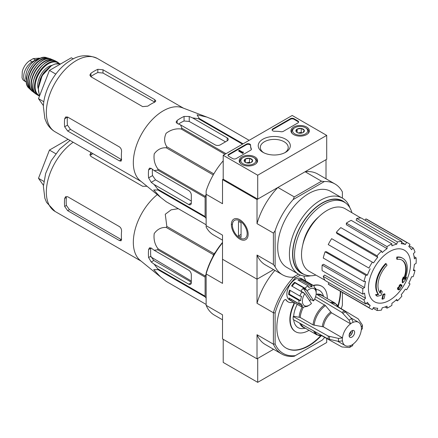 <?xml version="1.0" encoding="UTF-8"?>
<svg xmlns="http://www.w3.org/2000/svg" width="438" height="438" viewBox="0 0 438 438"><rect width="100%" height="100%" fill="white"/><g stroke="black" fill="none" stroke-linecap="round" stroke-linejoin="round"><path stroke-width="0.66" d="M257.708 175.216L223.21 155.304L292.201 115.473L326.699 135.386L257.708 175.216L257.708 199.115L223.21 179.202L223.21 155.304M306.638 127.053A9.193 5.311 180 0 1 309.332 130.874A9.193 5.311 180 0 1 300.134 136.114A9.193 5.311 180 0 1 290.941 130.874A9.193 5.311 180 0 1 296.564 125.914A9.193 5.311 180 0 1 306.638 127.053M254.894 156.924A9.193 5.311 180 0 1 257.588 160.746A9.193 5.311 180 0 1 248.395 165.986A9.193 5.311 180 0 1 239.197 160.746A9.193 5.311 180 0 1 244.82 155.786A9.193 5.311 180 0 1 254.894 156.924M285.609 139.191A16.047 9.264 180 0 1 285.609 152.293A16.047 9.264 180 0 1 262.92 152.293A16.047 9.264 180 0 1 262.92 139.191A16.047 9.264 180 0 1 285.609 139.191M236.148 158.589A2.442 1.407 180 0 1 232.698 158.589L228.735 156.3A2.442 1.407 180 0 1 228.017 155.304A2.442 1.407 180 0 1 228.735 154.307L246.402 144.102A2.442 1.407 180 0 1 249.063 143.801A2.442 1.407 180 0 1 250.569 145.098A2.442 1.407 180 0 1 250.569 145.12A24.391 14.082 180 0 0 250.563 145.345A24.391 14.082 180 0 0 251.33 148.849A2.442 1.407 180 0 1 251.407 149.194A2.442 1.407 180 0 1 250.689 150.19L236.148 158.589M283.348 131.334A2.442 1.407 180 0 1 281.021 131.707A24.391 14.082 180 0 0 274.571 131.263A2.442 1.407 180 0 1 272.091 129.856A2.442 1.407 180 0 1 272.808 128.86L290.476 118.66A2.442 1.407 180 0 1 293.925 118.66L297.895 120.948A2.442 1.407 180 0 1 298.606 121.945A2.442 1.407 180 0 1 297.895 122.941L283.348 131.334M257.708 199.115L326.699 159.284L326.699 135.386M263.709 152.72A13.956 8.059 180 0 1 260.309 147.447A13.956 8.059 180 0 1 268.921 140.001A13.956 8.059 180 0 1 284.136 141.748A13.956 8.059 180 0 1 288.22 147.447A13.956 8.059 180 0 1 284.82 152.72M228.072 155.599A2.442 1.407 180 0 1 228.735 154.904L246.402 144.704A2.442 1.407 180 0 1 249.003 144.381A2.442 1.407 180 0 1 250.563 145.624M251.352 149.495A2.442 1.407 180 0 0 251.33 149.446A24.391 14.082 180 0 1 250.563 145.942L250.563 145.345M243.221 152.512L243.221 153.114L242.701 153.409L243.304 151.964L242.548 152.128L239.252 150.223L238.737 150.524L242.701 152.813M243.304 151.964L243.221 152.616M242.701 153.409L238.737 151.121L238.737 150.524M272.146 130.157A2.442 1.407 180 0 1 272.808 129.456L290.476 119.256A2.442 1.407 180 0 1 293.925 119.256L297.895 121.545A2.442 1.407 180 0 1 298.552 122.246M244.311 161.31A4.227 2.436 180 0 1 245.406 158.956A4.227 2.436 180 0 1 249.485 158.326A4.227 2.436 180 0 1 252.474 160.051L251.379 162.405A4.227 2.436 180 0 1 247.3 163.035A4.227 2.436 180 0 1 245.406 162.405A4.227 2.436 180 0 1 244.311 161.31L245.406 158.956L249.485 158.326L252.474 160.051A4.227 2.436 180 0 1 251.379 162.405M254.429 157.992L253.739 157.592A7.561 4.364 180 0 1 253.739 163.768A7.561 4.364 180 0 1 243.046 163.768A7.561 4.364 180 0 1 243.046 157.592A7.561 4.364 180 0 1 253.739 157.592L254.429 157.992A8.536 4.928 180 0 1 256.931 161.474A8.536 4.928 180 0 1 256.164 163.522M240.626 163.522A8.536 4.928 180 0 1 239.854 161.474A8.536 4.928 180 0 1 242.356 157.992L243.046 157.592M246.495 162.859A3.657 2.113 180 0 1 247.448 162.624L246.304 162.799M250.394 162.826L249.485 162.306L247.448 162.624A3.657 2.113 180 0 1 250.295 162.859M249.485 162.306L249.485 158.326M245.406 162.367L245.406 158.956M296.055 131.438A4.227 2.436 180 0 1 297.15 129.084A4.227 2.436 180 0 1 301.229 128.449A4.227 2.436 180 0 1 304.218 130.174L303.123 132.533A4.227 2.436 180 0 1 299.045 133.163A4.227 2.436 180 0 1 297.15 132.533A4.227 2.436 180 0 1 296.055 131.438L297.15 129.084L301.229 128.449L304.218 130.174A4.227 2.436 180 0 1 303.123 132.533M306.173 128.12L305.483 127.721A7.561 4.364 180 0 1 305.483 133.891A7.561 4.364 180 0 1 294.79 133.891A7.561 4.364 180 0 1 294.79 127.721A7.561 4.364 180 0 1 305.483 127.721L306.173 128.12A8.536 4.928 180 0 1 308.675 131.603A8.536 4.928 180 0 1 307.903 133.645M292.365 133.645A8.536 4.928 180 0 1 291.599 131.603A8.536 4.928 180 0 1 294.101 128.12L294.79 127.721M298.234 132.982A3.657 2.113 180 0 1 299.187 132.747L298.043 132.928M302.132 132.955L301.229 132.435L299.187 132.747A3.657 2.113 180 0 1 302.034 132.982M301.229 132.435L301.229 128.449M297.15 132.495L297.15 129.084M223.21 339.324L223.21 362.423L257.708 382.341L326.699 342.511L326.699 338.47M275.124 343.989L273.4 344.18L273.4 312.754L275.124 312.946L275.124 343.989A51.224 29.57 -60 0 0 295.316 355.645L294.287 356.242A52.44 30.277 -60 0 1 281.678 353.97A52.44 30.277 -60 0 1 273.4 344.18L257.018 334.72L257.018 358.837L273.564 349.283L257.708 358.437L257.708 382.341M160.554 197.308L140.22 180.735A42.316 24.435 -60 0 1 133.502 166.259A42.316 24.435 -60 0 1 149.095 123.111A42.316 24.435 -60 0 1 182.356 107.753L206.867 117.083L197.105 114.816L199.252 118.512A47.32 27.32 -60 0 0 198.447 118.725L192.589 117.904L189.238 116.486L184.064 116.442A45.541 26.291 120 0 0 177.16 120.423L176.092 122.093L177.16 123.456L180.516 124.874L181.934 128.257A47.32 27.32 -60 0 0 181.129 128.975C175.753 128.345 170.743 129.785 166.111 133.294C163.911 138.211 164.146 142.7 166.829 146.763A47.32 27.32 -60 0 0 166.237 147.787C161.436 147.486 157.434 149.506 154.236 153.842C153.47 159.591 154.718 164.666 157.981 169.068A47.32 27.32 -60 0 0 157.768 170.119L154.127 170.579L151.219 168.389L149.5 168.143L148.597 169.906A45.541 26.291 120 0 0 148.597 177.872L151.219 182.328L154.127 184.524L157.768 189.189A47.32 27.32 -60 0 0 157.981 189.993L153.705 189.972L160.554 197.303L166.237 201.737A47.32 27.32 -60 0 0 166.533 201.913L206.139 224.782L166.237 201.737M213.552 119.788A47.32 27.32 -60 0 1 213.848 119.952L249.145 140.33L213.552 119.788L206.867 117.083M154.127 184.524L188.718 204.491A3.657 2.113 -120 0 0 190.546 204.677A3.657 2.113 -120 0 0 191.307 203.002L191.307 195.036A3.657 2.113 -120 0 0 188.718 190.552L154.127 170.579M191.307 201.069L155.534 179.843L152.539 175.594A40 23.094 120 0 1 152.408 169.282M206.139 218.485L205.318 217.325A47.32 27.32 -60 0 1 205.104 216.52L205.104 197.45A47.32 27.32 -60 0 1 205.318 196.394L206.139 194.286M232.381 224.24A41.073 23.712 -60 0 1 231.379 224.59M242.51 144.162L198.447 118.725M243.095 143.823L199.252 118.512M225.992 153.694L181.934 128.257M224.973 154.286L181.129 128.975M205.318 217.325L157.981 189.993M205.104 216.52L157.768 189.189M205.104 197.45L157.768 170.119M205.318 196.394L157.981 169.068M213.257 174.932L166.237 147.787M213.848 173.908L166.829 146.763M180.516 124.874L215.107 144.847A3.657 2.113 0 0 0 220.281 144.847L227.18 140.866A3.657 2.113 0 0 0 228.253 139.372A3.657 2.113 0 0 0 227.18 137.877L192.589 117.904M178.529 124.036A40 23.094 120 0 1 184.064 120.998L189.238 121.463L225.504 141.83M397.211 259.334L396.697 259.033A85.366 62.645 -100.2 0 0 396.795 257.062L397.31 257.363A21.955 12.675 -60 0 1 402.736 258.294A21.955 12.675 -60 0 1 404.865 279.345A84.074 56.234 -9.5 0 0 406.546 277.385A81.901 65.952 103.8 0 1 405.451 279.926A83.707 55.987 170.5 0 1 402.785 282.828A84.43 39.54 -128 0 0 402.785 279.772A83.554 67.288 -76.2 0 0 403.863 277.276A84.118 39.393 52 0 1 403.94 279.625A20 11.547 -60 0 0 402.106 260.188A20 11.547 -60 0 0 397.211 259.334A85.366 62.645 -100.2 0 0 397.31 257.363M396.795 257.062A21.955 12.675 -60 0 1 402.215 257.998L402.736 258.294M401.849 260.046A20 11.547 -60 0 1 403.902 278.135M402.785 282.828L402.27 282.532A84.43 39.54 -128 0 0 402.27 279.471A83.554 67.288 -76.2 0 0 403.349 276.98L403.863 277.276M402.27 279.471L402.785 279.772M405.495 277.73A84.074 56.234 -9.5 0 0 406.031 277.09L406.546 277.385M377.211 296.23L376.696 295.929A81.901 11.038 -144.5 0 0 375.503 294.708A84.074 39.376 8 0 0 378.136 294.177A21.955 12.675 -60 0 1 385.686 263.479L386.207 263.775A85.366 30.556 45.7 0 1 387.006 265.225A20 11.547 -60 0 0 380.277 293.285A84.118 56.261 -110.5 0 0 381.055 290.449A83.554 11.262 35.5 0 1 382.221 291.642A84.43 56.469 69.5 0 1 381.087 295.354A83.707 39.201 -172 0 1 377.211 296.23A81.901 11.038 -144.5 0 0 376.023 295.009A84.074 39.376 8 0 0 378.651 294.478A21.955 12.675 -60 0 1 386.207 263.775M378.136 294.177L378.651 294.478M375.503 294.708L376.023 295.009M379.839 292.715A84.118 56.261 -110.5 0 0 380.54 290.148L381.055 290.449M382.478 299.231L381.958 298.935A84.457 48.76 -120 0 0 382.894 294.495L383.414 294.796A84.063 48.536 0 0 0 384.986 294.106A84.72 48.914 60 0 1 384.049 298.546A82.755 47.775 180 0 1 382.478 299.231A84.457 48.76 -120 0 0 383.414 294.796M382.894 294.495A84.063 48.536 0 0 0 384.465 293.81L384.986 294.106M397.939 289.441L397.419 289.14A84.956 49.051 -120 0 0 397.72 287.717A83.669 48.306 0 0 0 399.018 286.775A84.72 48.914 -120 0 0 399.297 285.248L399.817 285.543A84.063 48.536 0 0 0 401.005 284.64A84.457 48.76 60 0 1 400.726 286.167A83.669 48.306 0 0 0 401.953 285.182A84.129 48.569 60 0 1 401.651 286.605A83.253 48.065 180 0 1 400.425 287.591A84.457 48.76 60 0 1 400.069 289.075A82.755 47.775 180 0 1 398.881 289.983A84.72 48.914 -120 0 0 399.237 288.494A83.253 48.065 180 0 1 397.939 289.441A84.956 49.051 -120 0 0 398.235 288.018A83.669 48.306 0 0 0 399.538 287.076A84.72 48.914 -120 0 0 399.817 285.543M399.297 285.248A84.063 48.536 0 0 0 400.491 284.339L401.005 284.64M399.018 286.775L399.538 287.076M397.72 287.717L398.235 288.018M398.531 289.014A84.72 48.914 -120 0 1 398.366 289.682L398.881 289.983M400.885 285.335A83.669 48.306 0 0 0 401.432 284.886L401.953 285.182M302.855 244.492A30.37 17.531 -60 0 1 318.886 216.717M223.21 179.202L222.52 179.602L257.018 199.514L277.906 187.453A52.44 30.277 120 0 0 257.018 223.632L257.018 199.514M275.124 266.841L273.4 264.519L257.018 255.058L257.018 279.176L273.564 269.622L257.018 279.176L222.52 259.263L257.018 279.176L257.018 303.293L273.4 312.754A52.44 30.277 -60 0 1 294.287 276.575L293.142 277.238A52.44 30.277 120 0 1 282.537 274.801A52.44 30.277 120 0 1 275.124 266.841L275.124 230.771A52.44 30.277 120 0 1 293.142 199.569L294.287 196.914L277.906 187.453M294.287 196.914L321.503 181.201L305.122 171.745L326.009 159.684L326.009 178.792M223.21 160.806A52.44 30.277 120 0 0 206.139 190.941L206.139 227.01A52.44 30.277 120 0 0 213.552 234.971L222.52 240.155M239.772 219.701L239.772 219.701A11.864 6.849 60 0 1 248.16 234.231A11.864 6.849 60 0 1 239.772 239.077A11.864 6.849 60 0 1 231.379 224.546A11.864 6.849 60 0 1 239.772 219.701L239.772 219.701M273.4 264.519L273.4 233.093L257.018 223.632M206.139 194.258L222.52 203.719L222.52 179.602M206.139 225.685L222.52 235.146L222.52 283.381L206.139 273.92L206.139 273.115A51.224 29.57 120 0 1 222.52 242.4M293.142 277.238L298.486 274.155L286.808 267.41A43.904 25.349 -60 0 1 286.808 216.711A43.904 25.349 -60 0 1 330.712 191.368L342.406 198.118A43.904 25.349 -60 0 1 349.946 207.913M342.39 198.107L342.39 191.937A52.44 30.277 120 0 0 334.977 183.971A52.44 30.277 120 0 0 324.377 181.535L293.142 199.569M321.503 181.201L324.377 181.535M334.977 183.971L317.731 174.017A52.44 30.277 120 0 0 305.122 171.745M273.4 233.093L275.124 230.771M257.018 255.058A52.44 30.277 120 0 0 265.291 264.848L282.537 274.801M310.756 275.792A43.904 25.349 -60 0 1 298.502 274.161A43.904 25.349 -60 0 1 298.502 223.468A43.904 25.349 -60 0 1 342.406 198.118M315.902 275.102A41.342 23.871 -60 0 1 303.091 273.854A41.342 23.871 -60 0 1 303.091 226.118A41.342 23.871 -60 0 1 344.438 202.246A41.342 23.871 -60 0 1 351.922 212.715M303.091 273.854L301.366 272.858A41.342 23.871 -60 0 1 301.366 225.121A41.342 23.871 -60 0 1 342.713 201.25L344.438 202.246M304.164 274.412A41.659 24.052 -60 0 1 301.207 225.028A41.659 24.052 -60 0 1 345.456 202.898M389.475 300.315A29.789 17.197 -60 0 1 368.413 288.149A29.789 17.197 -60 0 1 389.475 251.664A29.789 17.197 -60 0 1 410.543 263.829A29.789 17.197 -60 0 1 389.475 300.315M387.061 246.643L387.061 248.642L346.359 224.749L346.359 223.139L387.061 246.643A37.805 21.829 120 0 1 391.89 243.851L391.89 245.855A35.368 20.422 -60 0 1 396.773 244.158L356.198 220.221L356.729 218.425L397.436 241.924L396.773 244.158M381.52 251.116A37.805 21.829 120 0 0 377.058 255.825L336.351 232.326A37.805 21.829 120 0 1 340.813 227.612L381.52 251.116L382.182 252.578A35.368 20.422 -60 0 1 387.061 248.642M377.058 255.825L377.72 257.287L336.888 233.503L336.351 232.326M372.36 262.165A37.805 21.829 120 0 0 368.944 268.078L328.237 244.579A37.805 21.829 120 0 1 331.654 238.661L373.581 262.871A35.368 20.422 -60 0 1 377.72 257.287M368.944 268.078L329.223 245.149M367.405 275.157L365.801 275.316L325.1 251.817L326.387 251.691L367.405 275.157A35.368 20.422 -60 0 1 370.17 268.784M365.801 275.316A37.805 21.829 120 0 0 363.956 281.535L365.555 281.377A35.368 20.422 -60 0 0 364.586 287.574L362.85 288.571A37.805 21.829 120 0 0 362.85 294.15L364.586 293.148A35.368 20.422 -60 0 0 365.555 298.223L363.956 299.915A37.805 21.829 120 0 0 365.801 303.999L367.405 302.308A35.368 20.422 -60 0 0 370.17 305.489L368.944 307.613A37.805 21.829 120 0 0 370.575 308.73A37.805 21.829 120 0 0 372.36 309.584L373.581 307.46A35.368 20.422 -60 0 0 377.72 308.264L377.058 310.493A37.805 21.829 120 0 0 381.52 310.055L382.182 307.821A35.368 20.422 -60 0 0 387.061 306.124L387.061 308.128A37.805 21.829 120 0 0 391.89 305.341L391.89 303.337A35.368 20.422 -60 0 0 396.773 299.4L397.436 300.862A37.805 21.829 120 0 0 401.898 296.154L401.23 294.692A35.368 20.422 -60 0 0 405.369 289.107L406.595 289.814A37.805 21.829 120 0 0 410.012 283.901L408.785 283.194A35.368 20.422 -60 0 0 411.55 276.821L413.149 276.663A37.805 21.829 120 0 0 415 270.443L413.395 270.602A35.368 20.422 -60 0 0 414.37 264.404L416.1 263.408A37.805 21.829 120 0 0 416.1 257.829L414.37 258.831A35.368 20.422 -60 0 0 413.395 253.755L415 252.064A37.805 21.829 120 0 0 413.149 247.979L411.55 249.671A35.368 20.422 -60 0 0 408.785 246.49L410.012 244.366A37.805 21.829 120 0 0 408.38 243.249A37.805 21.829 120 0 0 406.595 242.395L405.369 244.519L401.646 242.318M356.729 218.425A37.805 21.829 120 0 1 361.191 217.982L401.898 241.486L401.23 243.714A35.368 20.422 -60 0 1 405.369 244.519M401.898 241.486A37.805 21.829 120 0 0 397.436 241.924M324.908 280.183L309.097 271.264A36.097 20.843 -60 0 1 308.993 229.523A36.097 20.843 -60 0 1 345.193 208.74L360.824 217.976M366.403 303.364L370.17 305.489M363.956 299.915L323.249 276.411L324.536 275.053L365.555 298.223M362.85 288.571L322.149 265.072L323.54 264.267L364.586 287.574M322.149 265.072A37.805 21.829 120 0 0 322.149 270.651L362.85 294.15M325.1 251.817A37.805 21.829 120 0 0 323.249 258.037L363.956 281.535M346.359 223.139A37.805 21.829 120 0 1 351.188 220.352L391.89 243.851M408.38 243.249L367.674 219.75A37.805 21.829 120 0 0 365.889 218.896L406.595 242.395M365.889 218.896L365.111 220.248M409.229 245.718L413.149 247.979M414.091 256.668L416.1 257.829M413.609 269.638L415 270.443M396.045 300.063L397.436 300.862M385.051 306.967L387.061 308.128M373.138 308.232L377.058 310.493M329.02 282.762L328.237 284.109L368.944 307.613M328.237 284.109A37.805 21.829 120 0 0 329.869 285.231L370.575 308.73M323.249 276.411A37.805 21.829 120 0 0 325.1 280.495L365.801 303.999M73.349 58.916L71.35 57.767L49.445 70.414L38.495 98.649L43.422 105.662M38.495 98.649L43.838 101.731M49.445 70.414L55.796 74.082M142.668 106.626L90.929 76.749L89.856 75.09L90.929 73.283A42.316 24.435 120 0 1 97.827 69.303L103.001 69.779L154.74 99.65L155.813 100.981L154.74 102.158A42.316 24.435 -60 0 0 147.841 106.144L142.668 106.626M90.929 73.283L90.929 76.535A38.369 22.152 120 0 1 97.827 72.549L103.001 73.042L154.74 102.092L154.74 99.65M64.654 118.791L67.463 117.17A38.369 22.152 120 0 0 67.463 125.137L70.48 129.369L121.512 159.651L119.393 160.872L121.08 161.14L121.567 159.618A42.316 24.435 -60 0 1 121.567 151.652C121.638 149.632 120.915 148.06 119.393 146.933L67.655 117.061L65.678 116.962L64.654 118.791A42.316 24.435 120 0 0 64.654 126.757L67.655 131L70.48 129.369M119.393 160.872L67.655 131M239.772 237.916L239.772 237.916A10.446 6.033 60 0 1 232.381 225.121A10.446 6.033 60 0 1 239.772 220.856A10.446 6.033 60 0 1 247.158 233.651A10.446 6.033 60 0 1 239.772 237.916M241.064 237.401L238.475 235.912L238.475 221.371L241.064 222.865L241.064 237.401M241.064 234.418L238.475 235.912M24.09 80.767L22.918 79.743L22.048 77.8L22.278 71.471L22.918 69.434C24.577 65.465 26.893 62.503 29.866 60.553L33.228 58.61L39.393 58.139L40.044 58.506M26.411 82.109A11.952 6.898 -60 0 1 26.181 81.983A11.952 6.898 -60 0 1 24.347 72.407A11.952 6.898 -60 0 1 32.155 61.878L35.522 59.935A11.952 6.898 -60 0 1 39.48 58.785M26.357 80.493A13.414 7.747 -60 0 1 28.508 67.589A13.414 7.747 -60 0 1 38.61 59.272M166.237 281.399L206.139 304.437L166.533 281.574A47.32 27.32 -60 0 1 166.237 281.399L160.554 276.964L153.711 269.644L157.981 269.655A47.32 27.32 -60 0 1 157.768 268.85L154.127 264.185L151.219 261.99L148.597 257.533L150.803 256.257L153.804 260.5L191.307 282.154M160.554 276.964L140.22 260.402A42.316 24.435 -60 0 1 133.502 245.921A42.316 24.435 -60 0 1 157.275 194.636M154.127 264.185L188.718 284.158A3.657 2.113 -120 0 0 190.546 284.339A3.657 2.113 -120 0 0 191.307 282.663L191.307 274.697A3.657 2.113 -120 0 0 188.718 270.213L154.127 250.246L151.219 248.05L149.5 247.804L148.597 249.567A45.541 26.291 120 0 0 148.597 257.533M154.127 250.246L157.768 249.78A47.32 27.32 -60 0 1 157.981 248.729C154.745 244.382 153.492 239.329 154.214 233.564C157.373 229.194 161.381 227.158 166.237 227.448A47.32 27.32 -60 0 1 166.829 226.424L165.274 214.259L171.154 209.829L178.282 208.696M157.768 249.78L205.104 277.112L205.104 296.181A47.32 27.32 -60 0 0 205.318 296.986L157.981 269.655M205.104 296.181L157.768 268.85M205.104 277.112A47.32 27.32 -60 0 1 205.318 276.055L157.981 248.729M215.753 251.779L214.166 253.755A47.32 27.32 -60 0 0 213.574 254.774L166.237 227.448M214.166 253.755L166.829 226.424M213.574 254.774L212.66 257.139M206.139 273.947L205.318 276.055M205.318 296.986L206.139 298.152M150.951 256.953L191.307 281.026M148.597 249.567L150.803 248.291A42.442 24.501 120 0 0 150.803 256.257M64.654 206.418A42.316 24.435 120 0 1 64.654 198.452L65.678 196.624L67.655 196.722L119.393 226.594C120.915 227.716 121.638 229.293 121.567 231.313A42.316 24.435 -60 0 0 121.567 239.279L121.08 240.801L119.393 240.533L67.655 210.662L64.654 206.418L66.39 205.417L69.418 209.643L121.162 239.515L119.393 240.533M147.015 186.27L142.668 186.287L90.929 156.415L89.856 154.751L90.929 152.944A42.316 24.435 120 0 1 91.285 152.692M64.654 198.452L66.39 197.45A39.88 23.022 120 0 0 66.39 205.417M92.889 153.623A39.88 23.022 120 0 0 90.929 154.953L90.929 152.944M354.638 332.349A3.904 2.256 -60 0 1 352.935 336.28A3.904 2.256 -60 0 1 349.924 337.326A3.904 2.256 -60 0 1 349.924 332.82A3.904 2.256 -60 0 1 353.827 330.564A3.904 2.256 -60 0 1 354.638 332.349M315.612 296.701L341.914 312.42L349.091 320.162L350.586 323.841A13.414 7.747 -60 0 0 342.478 337.873L323.436 326.879L313.06 324.903L300.211 317.479L293.652 316.28L293.203 316.537A22.075 12.746 -60 0 0 293.203 319.526L328.254 339.061L338.547 341.41L342.478 340.863A13.414 7.747 -60 0 0 345.171 345.56A13.414 7.747 -60 0 0 350.586 345.544L349.705 347.378L349.091 347.498L341.914 346.951L321.941 335.826M352.497 345.757L353.17 344.049A13.414 7.747 -60 0 0 361.273 330.011L362.418 328.571M338.536 307.082L358.158 318.809L362.221 324.755L362.423 325.346L361.273 327.027A13.414 7.747 -60 0 0 358.585 322.324L351.068 317.988M350.586 323.748A13.523 7.807 -60 0 1 353.17 322.259L353.17 322.346A13.414 7.747 -60 0 1 358.585 322.324M342.478 337.873L338.547 338.421L328.254 336.077L293.203 316.537M353.17 322.259L351.676 318.667L344.498 310.925L316.143 293.98M314.155 325.264A17.969 10.375 -60 0 1 325.505 305.615L314.654 299.083M325.505 305.615L331.539 312.841L350.586 323.841M293.701 319.8A21.446 12.379 120 0 0 303.348 328.527L305.423 328.248M297.232 304.328A21.446 12.379 120 0 0 293.652 316.28M323.715 296.559L322.921 294.626A21.446 12.379 120 0 0 316.028 289.485M309.277 305.166A9.756 5.634 -60 0 1 302.795 303.665A9.756 5.634 -60 0 1 304.843 293.652L311.451 303.507A9.756 5.634 -60 0 1 309.277 305.166L307.553 306.162A12.198 7.041 -60 0 1 306.907 306.507L308.007 305.888A10.977 6.335 -60 0 1 304.689 306.715L303.589 307.334A12.198 7.041 -60 0 1 301.454 306.764L289.381 299.795A12.198 7.041 -60 0 1 289.381 285.713A12.198 7.041 -60 0 1 301.574 278.672L313.652 285.642A12.198 7.041 -60 0 1 314.09 285.937L314.183 287.377A10.977 6.335 -60 0 1 315.864 289.885L315.771 288.445A12.198 7.041 -60 0 1 316.176 291.226L316.176 293.219A9.756 5.634 -60 0 1 313.707 300.747L307.104 290.892A9.756 5.634 -60 0 1 316.176 293.219M309.004 330.318A26.22 15.138 120 0 1 295.65 331.758A26.22 15.138 120 0 1 293.887 304.853A2.442 1.407 120 0 0 293.723 302.351A2.442 1.407 120 0 0 292.929 302.286A14.635 8.448 120 0 1 288.16 301.908A14.635 8.448 120 0 1 286.277 300.014A2.442 1.407 120 0 0 285.959 299.696A2.442 1.407 120 0 0 283.37 301.393A45.125 26.05 120 0 0 286.195 348.128A45.125 26.05 120 0 0 321.125 335.875M338.174 306.343A45.125 26.05 120 0 0 340.66 291.462M327.295 298.628A26.22 15.138 120 0 0 321.87 286.342A26.22 15.138 120 0 0 313.57 285.598M305.62 281.01A14.635 8.448 120 0 0 304.339 277.944A2.442 1.407 120 0 1 304.268 276.077M295.316 355.645L322.204 340.123A51.224 29.57 -60 0 0 324.722 337.375M342.39 292.458L342.39 305.155A51.224 29.57 -60 0 1 341.268 308.713M275.124 312.946A51.224 29.57 -60 0 1 295.316 277.977L300.358 275.064M309.644 300.813A10.977 6.335 120 0 0 310.684 299.389L303.227 288.264A10.977 6.335 120 0 0 300.966 291.024L304.843 293.652M307.104 290.892L305.817 289.759A10.977 6.335 -60 0 1 306.233 289.359L304.941 288.22A12.198 7.041 -60 0 1 308.199 285.899L308.823 287.52A10.977 6.335 -60 0 1 312.141 286.687L300.928 280.216A10.977 6.335 120 0 0 298.869 280.517M310.684 299.389L313.274 300.884L313.707 300.747M312.141 286.687L311.517 285.072A12.198 7.041 -60 0 1 313.652 285.642M301.454 306.764A12.198 7.041 -60 0 1 301.015 306.474L290.668 300.495A12.198 7.041 120 0 1 288.987 297.988L299.335 303.967A12.198 7.041 -60 0 1 298.951 300.424L288.604 294.445A12.198 7.041 120 0 1 289.545 290.071L299.893 296.044A12.198 7.041 -60 0 1 301.93 291.9L291.582 285.926A12.198 7.041 120 0 1 294.593 282.247L295.02 282.888A10.977 6.335 120 0 0 292.19 286.277M304.941 288.22L294.593 282.247M308.199 285.899L297.851 279.926A12.198 7.041 120 0 1 301.169 279.099L300.928 280.216M311.517 285.072L301.169 279.099M315.771 288.445L314.725 287.837M295.316 277.977L294.287 276.575L298.486 274.155M257.018 358.837L222.52 338.924L222.52 314.807L206.139 305.346L206.139 273.92A52.44 30.277 120 0 1 222.52 242.805M206.139 305.346A52.44 30.277 120 0 0 214.412 315.13L222.52 319.817M257.018 334.72A52.44 30.277 120 0 0 265.291 344.509L281.678 353.97M274.905 270.394A52.44 30.277 120 0 0 257.018 303.293M286.277 300.014L285.932 299.811A2.442 1.407 120 0 0 285.779 299.619M286.025 348.029A45.125 26.05 120 0 0 320.594 335.869M337.906 305.888A45.125 26.05 120 0 0 340.315 291.259M293.887 304.853L293.542 304.656A26.22 15.138 120 0 0 295.305 331.561A26.22 15.138 120 0 0 295.475 331.654M321.695 286.244A26.22 15.138 120 0 0 321.525 286.145A26.22 15.138 120 0 0 313.225 285.395M293.542 304.656A2.442 1.407 120 0 0 293.537 302.269M285.932 299.811A14.635 8.448 120 0 0 287.815 301.711A14.635 8.448 120 0 0 287.99 301.804M301.93 291.9L303.222 293.038A10.977 6.335 -60 0 1 303.556 292.518M299.893 296.044L301.607 296.334A10.977 6.335 -60 0 0 300.665 300.709L298.951 300.424M299.335 303.967L300.966 303.523A10.977 6.335 -60 0 0 302.647 306.031L301.015 306.474M305.817 289.759L303.227 288.264M306.233 289.359L295.02 282.888M290.191 290.443A10.977 6.335 120 0 0 289.452 294.237L288.604 294.445M300.665 300.709L289.452 294.237M290.898 299.094A10.977 6.335 120 0 0 291.434 299.554L290.668 300.495M302.647 306.031L291.434 299.554M352.497 330.482A3.904 2.256 -60 0 1 352.568 331.155A3.904 2.256 -60 0 1 349.809 335.935A3.904 2.256 -60 0 1 349.19 336.214M352.557 330.876A4.632 2.677 -60 0 1 349.562 336.066M351.161 331.281A3.904 2.256 -60 0 1 349.212 334.659M68.098 139.306L49.445 150.075L55.796 153.743M49.445 150.075L38.495 178.31L43.838 181.392M38.495 178.31L43.422 185.323M228.735 154.904L228.735 154.307M246.402 144.704L246.402 144.102M251.33 149.446L251.33 148.849M243.046 152.413L243.046 152.117M297.895 121.545L297.895 120.948M293.925 119.256L293.925 118.66M290.476 119.256L290.476 118.66M272.808 129.456L272.808 128.86M188.718 204.491L191.307 203.002M151.219 182.328L155.534 179.843M227.18 140.866L227.18 137.877M189.238 121.463L189.238 116.486M55.106 131.811A42.316 24.435 -60 0 1 55.106 82.941A42.316 24.435 -60 0 1 97.428 58.511C87.523 54.186 78.38 54.947 69.992 60.789C55.215 69.872 43.811 90.031 43.373 106.719L44.868 118.61L46.576 122.739C48.569 126.593 51.41 129.615 55.106 131.811L141.107 181.463M148.597 177.872L152.539 175.594M148.597 169.906L151.219 168.389M184.064 120.998L184.064 116.442M177.16 123.456L177.16 120.423M103.001 73.042L103.001 69.779M97.827 72.549L97.827 69.303M64.654 126.757L67.463 125.137M29.866 60.553L32.155 61.878M33.228 58.61L35.522 59.935M39.825 95.205A19.267 11.125 -60 0 1 43.504 73.825A19.267 11.125 -60 0 1 60.586 63.981L55.111 63.964L51.498 65.585L42.168 75.593L38.27 88.405L39.124 93.863L39.809 95.254M39.661 81.101A14.147 8.169 -60 0 1 45.793 70.485M38.265 88.832A15.122 8.733 -60 0 1 40.849 74.712A15.122 8.733 -60 0 1 51.788 65.415M39.65 95.659A18.779 10.841 -60 0 1 39.289 73.206A18.779 10.841 -60 0 1 58.862 63.581M39.497 96.059L38.374 95.533A19.267 11.125 -60 0 1 38.429 73.316A19.267 11.125 -60 0 1 57.641 62.158L55.807 61.178A19.212 11.092 -60 0 0 36.902 72.434A19.212 11.092 -60 0 0 36.606 94.433L36.606 94.433C24.232 87.852 43.92 53.754 55.807 61.178M32.943 84.994A18.965 10.95 -60 0 1 45.798 62.722M35.045 93.026A18.763 10.835 -60 0 1 35.237 71.471A18.763 10.835 -60 0 1 53.808 60.532M54.493 60.674L51.137 59.119A18.73 10.813 -60 0 0 33.332 70.37A18.73 10.813 -60 0 0 32.489 91.416L35.516 93.546A19.009 10.972 -60 0 1 34.323 92.845A19.009 10.972 -60 0 1 34.925 71.29A19.009 10.972 -60 0 1 53.288 59.99A19.009 10.972 -60 0 1 54.487 60.674M29.62 80.893A18.489 10.676 -60 0 1 40.586 61.9M31.032 89.774A18.024 10.408 -60 0 1 31.81 69.494A18.024 10.408 -60 0 1 48.985 58.681M49.757 58.758L46.412 57.619A17.805 10.282 -60 0 0 30.118 68.52A17.805 10.282 -60 0 0 28.826 88.076L31.487 90.403A18.265 10.545 -60 0 1 30.381 89.576A18.265 10.545 -60 0 1 31.487 69.308A18.265 10.545 -60 0 1 48.487 58.21A18.265 10.545 -60 0 1 49.746 58.758M188.718 284.158L191.307 282.663M151.219 261.99L153.804 260.5M141.107 261.125L55.106 211.472A42.316 24.435 -60 0 1 48.065 179.553A42.316 24.435 -60 0 1 73.173 142.24M353.17 344.137A13.523 7.807 -60 0 1 350.586 345.631M361.35 326.978A13.523 7.807 -60 0 1 361.35 329.967M342.401 340.906A13.523 7.807 -60 0 1 342.401 337.922M323.436 326.879A13.414 7.747 -60 0 1 331.539 312.841M322.341 326.518A13.742 7.933 -60 0 1 330.679 312.075M331.446 303.129A17.969 10.375 -60 0 1 338.662 307.377L338.7 307.46M322.352 335.771L322.264 335.787A17.969 10.375 -60 0 1 314.971 331.659M330.225 302.395A18.292 10.561 -60 0 1 335.081 303.123L338.662 307.377M313.06 324.903A18.292 10.561 -60 0 1 324.64 304.848M322.264 335.787L316.789 334.807A18.292 10.561 -60 0 1 313.734 330.969M317.72 294.922A18.292 10.561 -60 0 1 322.226 295.699L335.081 303.123M300.211 317.479A18.292 10.561 -60 0 1 303.348 307.323M316.789 334.807L303.934 327.389A18.292 10.561 -60 0 1 301.005 323.874M316.504 294.194A18.62 10.753 -60 0 1 323.102 296.208M299.116 317.117A18.62 10.753 -60 0 1 302.138 307.082M304.804 327.892A18.62 10.753 -60 0 1 299.767 323.184M341.914 312.42A21.221 12.253 -60 0 1 344.498 310.925M342.959 313.307A20.882 12.056 -60 0 1 345.549 311.812M349.091 320.162A16.841 9.724 -60 0 1 351.676 318.667M328.254 339.061A21.221 12.253 -60 0 1 328.254 336.077M329.546 339.527A20.882 12.056 -60 0 1 329.546 336.543M338.547 341.41A16.841 9.724 -60 0 1 338.547 338.421M67.655 210.662L69.418 209.643M239.854 161.474L239.854 162.651M256.931 161.474L256.931 162.651M291.599 131.603L291.599 132.78M308.675 131.603L308.675 132.78M183.429 108.164L97.428 58.511M24.085 80.773L26.181 81.983M59.486 63.674L57.641 62.158M38.374 95.533L36.606 94.433M32.489 91.416C21.845 84.266 39.623 53.474 51.137 59.119M28.826 88.076C19.973 80.548 35.467 53.71 46.412 57.619M22.278 71.471L22.048 77.8M345.171 345.56L337.654 341.224M321.87 286.342L321.525 286.145M295.65 331.758L295.305 331.561M288.16 301.908L287.815 301.711M352.502 345.768L349.705 347.383M362.429 325.346L362.434 328.577M55.106 211.472L46.576 202.4L44.868 198.272L43.373 186.38L45.662 173.421L51.251 160.626L59.683 149.09L70.031 140.428"/></g></svg>
